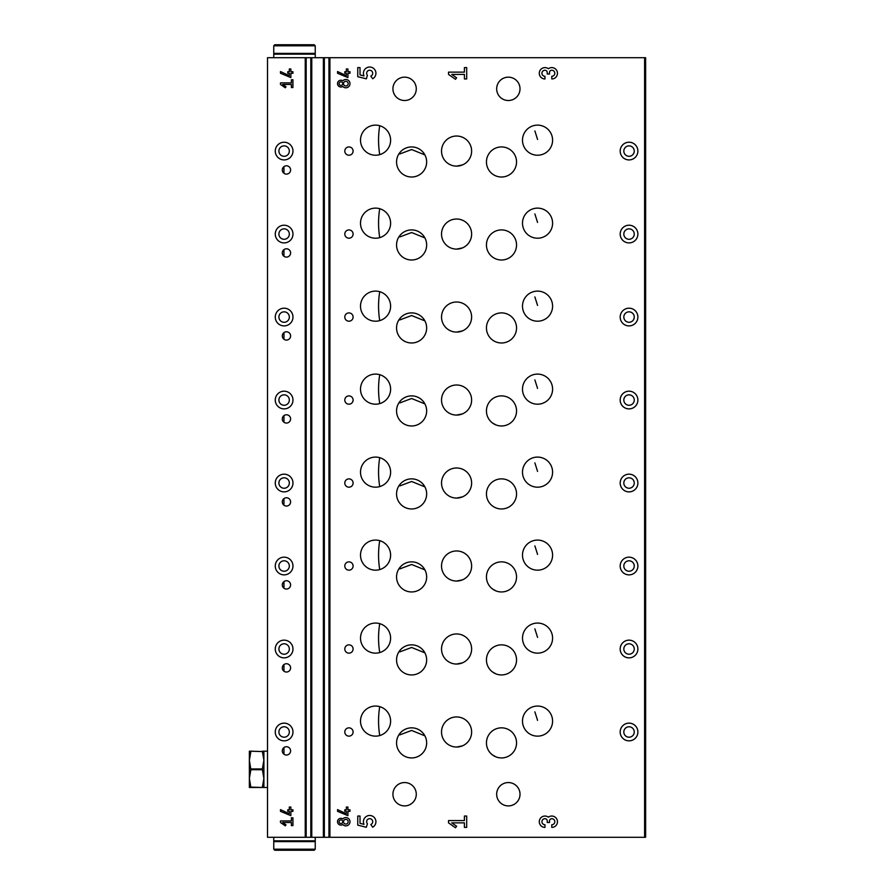 <?xml version="1.0" encoding="UTF-8"?>
<svg xmlns="http://www.w3.org/2000/svg" width="895" height="895" viewBox="0 0 895 895"><rect width="100%" height="100%" fill="white"/><g stroke="black" fill="none" stroke-linecap="round" stroke-linejoin="round"><path stroke-width="1.34" d="M310.811 837.284L645.631 837.284L645.631 57.716L267.515 57.716L267.515 837.284L310.811 837.284L310.811 57.716M342.785 824.53A4.151 4.151 0 0 0 348.737 824.698A4.151 4.151 0 0 0 348.737 818.746A4.151 4.151 0 0 0 342.785 818.914A3.367 3.367 0 0 0 338.377 823.948A3.367 3.367 0 0 0 342.785 824.53M551.779 827.405A5.683 5.683 0 0 0 557.171 819.932A5.683 5.683 0 0 0 548.366 817.18A5.683 5.683 0 0 0 539.573 819.932A5.683 5.683 0 0 0 544.965 827.405L544.965 824.754A3.032 3.032 0 0 1 541.934 821.722A3.032 3.032 0 0 1 544.965 818.69A2.271 2.271 0 0 1 547.237 820.961L547.237 822.483L549.508 822.483L549.508 820.961A2.271 2.271 0 0 1 551.779 818.69A3.032 3.032 0 0 1 554.81 821.722A3.032 3.032 0 0 1 551.779 824.754L551.779 827.405M372.678 827.204A6.243 6.243 0 0 0 375.218 818.847A6.243 6.243 0 0 0 366.916 816.117A6.243 6.243 0 0 0 364.008 824.351L360.025 823.355L360.025 816.039L357.754 816.039L357.754 825.134L366.346 827.282L367.409 823.724A3.032 3.032 0 0 1 367.946 819.238A3.032 3.032 0 0 1 372.342 820.279A3.032 3.032 0 0 1 370.81 824.53L372.678 827.204M342.785 86.457A4.151 4.151 0 0 0 348.737 86.625A4.151 4.151 0 0 0 348.737 80.673A4.151 4.151 0 0 0 342.785 80.841A3.367 3.367 0 0 0 338.377 85.875A3.367 3.367 0 0 0 342.785 86.457M551.779 78.961A5.683 5.683 0 0 0 557.171 71.477A5.683 5.683 0 0 0 548.366 68.736A5.683 5.683 0 0 0 539.573 71.477A5.683 5.683 0 0 0 544.965 78.961L544.965 76.31A3.032 3.032 0 0 1 541.934 73.278A3.032 3.032 0 0 1 544.965 70.246A2.271 2.271 0 0 1 547.237 72.517L547.237 74.039L549.508 74.039L549.508 72.517A2.271 2.271 0 0 1 551.779 70.246A3.032 3.032 0 0 1 554.81 73.278A3.032 3.032 0 0 1 551.779 76.31L551.779 78.961M372.678 78.749A6.243 6.243 0 0 0 375.218 70.392A6.243 6.243 0 0 0 366.916 67.673A6.243 6.243 0 0 0 364.008 75.907L360.025 74.911L360.025 67.595L357.754 67.595L357.754 76.69L366.346 78.827L367.409 75.281A3.032 3.032 0 0 1 367.946 70.794A3.032 3.032 0 0 1 372.342 71.835A3.032 3.032 0 0 1 370.81 76.086L372.678 78.749M508.338 805.903A11.669 11.669 0 0 1 498.235 788.394A11.669 11.669 0 0 1 518.451 788.394A11.669 11.669 0 0 1 508.338 805.903M508.338 100.508A11.669 11.669 0 0 1 498.235 83A11.669 11.669 0 0 1 518.451 83A11.669 11.669 0 0 1 508.338 100.508M404.607 805.903A11.669 11.669 0 0 1 394.494 788.394A11.669 11.669 0 0 1 414.709 788.394A11.669 11.669 0 0 1 404.607 805.903M404.607 100.508A11.669 11.669 0 0 1 394.494 83A11.669 11.669 0 0 1 414.709 83A11.669 11.669 0 0 1 404.607 100.508M375.564 653.149A15.036 15.036 0 0 1 362.531 630.595A15.036 15.036 0 0 1 388.587 630.595A15.036 15.036 0 0 1 375.564 653.149M375.564 570.171A15.036 15.036 0 0 1 362.531 547.606A15.036 15.036 0 0 1 388.587 547.606A15.036 15.036 0 0 1 375.564 570.171M375.564 487.182A15.036 15.036 0 0 1 362.531 464.617A15.036 15.036 0 0 1 388.587 464.617A15.036 15.036 0 0 1 375.564 487.182M375.564 404.193A15.036 15.036 0 0 1 362.531 381.628A15.036 15.036 0 0 1 388.587 381.628A15.036 15.036 0 0 1 375.564 404.193M375.564 321.204A15.036 15.036 0 0 1 362.531 298.639A15.036 15.036 0 0 1 388.587 298.639A15.036 15.036 0 0 1 375.564 321.204M375.564 238.215A15.036 15.036 0 0 1 362.531 215.65A15.036 15.036 0 0 1 388.587 215.65A15.036 15.036 0 0 1 375.564 238.215M375.564 155.227A15.036 15.036 0 0 1 362.531 132.661A15.036 15.036 0 0 1 388.587 132.661A15.036 15.036 0 0 1 375.564 155.227M375.564 736.137A15.036 15.036 0 0 1 362.531 713.583A15.036 15.036 0 0 1 388.587 713.583A15.036 15.036 0 0 1 375.564 736.137M537.537 653.149A15.036 15.036 0 0 1 524.515 630.595A15.036 15.036 0 0 1 550.57 630.595A15.036 15.036 0 0 1 537.537 653.149M537.537 570.171A15.036 15.036 0 0 1 524.515 547.606A15.036 15.036 0 0 1 550.57 547.606A15.036 15.036 0 0 1 537.537 570.171M537.537 487.182A15.036 15.036 0 0 1 524.515 464.617A15.036 15.036 0 0 1 550.57 464.617A15.036 15.036 0 0 1 537.537 487.182M537.537 404.193A15.036 15.036 0 0 1 524.515 381.628A15.036 15.036 0 0 1 550.57 381.628A15.036 15.036 0 0 1 537.537 404.193M537.537 321.204A15.036 15.036 0 0 1 524.515 298.639A15.036 15.036 0 0 1 550.57 298.639A15.036 15.036 0 0 1 537.537 321.204M537.537 238.215A15.036 15.036 0 0 1 524.515 215.65A15.036 15.036 0 0 1 550.57 215.65A15.036 15.036 0 0 1 537.537 238.215M537.537 155.227A15.036 15.036 0 0 1 524.515 132.661A15.036 15.036 0 0 1 550.57 132.661A15.036 15.036 0 0 1 537.537 155.227M537.537 736.137A15.036 15.036 0 0 1 524.515 713.583A15.036 15.036 0 0 1 550.57 713.583A15.036 15.036 0 0 1 537.537 736.137M501.491 674.942A15.036 15.036 0 0 1 488.469 652.377A15.036 15.036 0 0 1 514.524 652.377A15.036 15.036 0 0 1 501.491 674.942M501.491 591.953A15.036 15.036 0 0 1 488.469 569.388A15.036 15.036 0 0 1 514.524 569.388A15.036 15.036 0 0 1 501.491 591.953M501.491 508.964A15.036 15.036 0 0 1 488.469 486.399A15.036 15.036 0 0 1 514.524 486.399A15.036 15.036 0 0 1 501.491 508.964M501.491 425.975A15.036 15.036 0 0 1 488.469 403.41A15.036 15.036 0 0 1 514.524 403.41A15.036 15.036 0 0 1 501.491 425.975M501.491 342.986A15.036 15.036 0 0 1 488.469 320.421A15.036 15.036 0 0 1 514.524 320.421A15.036 15.036 0 0 1 501.491 342.986M501.491 259.998A15.036 15.036 0 0 1 488.469 237.432A15.036 15.036 0 0 1 514.524 237.432A15.036 15.036 0 0 1 501.491 259.998M501.491 177.009A15.036 15.036 0 0 1 488.469 154.455A15.036 15.036 0 0 1 514.524 154.455A15.036 15.036 0 0 1 501.491 177.009M501.491 757.931A15.036 15.036 0 0 1 488.469 735.366A15.036 15.036 0 0 1 514.524 735.366A15.036 15.036 0 0 1 501.491 757.931M456.573 664.045A15.036 15.036 0 0 1 443.551 641.48A15.036 15.036 0 0 1 469.606 641.48A15.036 15.036 0 0 1 456.573 664.045L462.446 662.859M456.573 581.056A15.036 15.036 0 0 1 443.551 558.491A15.036 15.036 0 0 1 469.606 558.491A15.036 15.036 0 0 1 456.573 581.056L462.446 579.87M456.573 498.067A15.036 15.036 0 0 1 443.551 475.513A15.036 15.036 0 0 1 469.606 475.513A15.036 15.036 0 0 1 456.573 498.067L462.446 496.882M456.573 415.079A15.036 15.036 0 0 1 443.551 392.525A15.036 15.036 0 0 1 469.606 392.525A15.036 15.036 0 0 1 456.573 415.079L462.446 413.893M456.573 332.09A15.036 15.036 0 0 1 443.551 309.536A15.036 15.036 0 0 1 469.606 309.536A15.036 15.036 0 0 1 456.573 332.09L462.446 330.904M456.573 249.112A15.036 15.036 0 0 1 443.551 226.547A15.036 15.036 0 0 1 469.606 226.547A15.036 15.036 0 0 1 456.573 249.112L462.446 247.915M456.573 166.123A15.036 15.036 0 0 1 443.551 143.558A15.036 15.036 0 0 1 469.606 143.558A15.036 15.036 0 0 1 456.573 166.123L462.446 164.926M456.573 747.034A15.036 15.036 0 0 1 443.551 724.469A15.036 15.036 0 0 1 469.606 724.469A15.036 15.036 0 0 1 456.573 747.034L462.446 745.837M411.611 674.942A15.036 15.036 0 0 1 398.577 652.377A15.036 15.036 0 0 1 424.633 652.377A15.036 15.036 0 0 1 411.611 674.942M411.611 591.953A15.036 15.036 0 0 1 398.577 569.388A15.036 15.036 0 0 1 424.633 569.388A15.036 15.036 0 0 1 411.611 591.953M411.611 508.964A15.036 15.036 0 0 1 398.577 486.399A15.036 15.036 0 0 1 424.633 486.399A15.036 15.036 0 0 1 411.611 508.964M411.611 425.975A15.036 15.036 0 0 1 398.577 403.41A15.036 15.036 0 0 1 424.633 403.41A15.036 15.036 0 0 1 411.611 425.975M411.611 342.986A15.036 15.036 0 0 1 398.577 320.421A15.036 15.036 0 0 1 424.633 320.421A15.036 15.036 0 0 1 411.611 342.986M411.611 259.998A15.036 15.036 0 0 1 398.577 237.432A15.036 15.036 0 0 1 424.633 237.432A15.036 15.036 0 0 1 411.611 259.998M411.611 177.009A15.036 15.036 0 0 1 398.577 154.455A15.036 15.036 0 0 1 424.633 154.455A15.036 15.036 0 0 1 411.611 177.009M411.611 757.931A15.036 15.036 0 0 1 398.577 735.366A15.036 15.036 0 0 1 424.633 735.366A15.036 15.036 0 0 1 411.611 757.931M348.949 653.149A4.151 4.151 0 0 1 345.358 646.928A4.151 4.151 0 0 1 352.54 646.928A4.151 4.151 0 0 1 348.949 653.149M348.949 570.171A4.151 4.151 0 0 1 345.358 563.939A4.151 4.151 0 0 1 352.54 563.939A4.151 4.151 0 0 1 348.949 570.171M348.949 487.182A4.151 4.151 0 0 1 345.358 480.951A4.151 4.151 0 0 1 352.54 480.951A4.151 4.151 0 0 1 348.949 487.182M348.949 404.193A4.151 4.151 0 0 1 345.358 397.962A4.151 4.151 0 0 1 352.54 397.962A4.151 4.151 0 0 1 348.949 404.193M348.949 321.204A4.151 4.151 0 0 1 345.358 314.984A4.151 4.151 0 0 1 352.54 314.984A4.151 4.151 0 0 1 348.949 321.204M348.949 238.215A4.151 4.151 0 0 1 345.358 231.995A4.151 4.151 0 0 1 352.54 231.995A4.151 4.151 0 0 1 348.949 238.215M348.949 155.227A4.151 4.151 0 0 1 345.358 149.006A4.151 4.151 0 0 1 352.54 149.006A4.151 4.151 0 0 1 348.949 155.227M348.949 736.137A4.151 4.151 0 0 1 345.358 729.917A4.151 4.151 0 0 1 352.54 729.917A4.151 4.151 0 0 1 348.949 736.137M629.04 740.847A8.849 8.849 0 0 1 621.365 727.568A8.849 8.849 0 0 1 636.703 727.568A8.849 8.849 0 0 1 629.04 740.847M629.04 657.859A8.849 8.849 0 0 1 621.365 644.579A8.849 8.849 0 0 1 636.703 644.579A8.849 8.849 0 0 1 629.04 657.859M629.04 574.87A8.849 8.849 0 0 1 621.365 561.59A8.849 8.849 0 0 1 636.703 561.59A8.849 8.849 0 0 1 629.04 574.87M629.04 491.881A8.849 8.849 0 0 1 621.365 478.601A8.849 8.849 0 0 1 636.703 478.601A8.849 8.849 0 0 1 629.04 491.881M629.04 408.892A8.849 8.849 0 0 1 621.365 395.612A8.849 8.849 0 0 1 636.703 395.612A8.849 8.849 0 0 1 629.04 408.892M629.04 325.903A8.849 8.849 0 0 1 621.365 312.623A8.849 8.849 0 0 1 636.703 312.623A8.849 8.849 0 0 1 629.04 325.903M629.04 242.914A8.849 8.849 0 0 1 621.365 229.646A8.849 8.849 0 0 1 636.703 229.646A8.849 8.849 0 0 1 629.04 242.914M629.04 159.925A8.849 8.849 0 0 1 621.365 146.657A8.849 8.849 0 0 1 636.703 146.657A8.849 8.849 0 0 1 629.04 159.925M464.415 67.595L466.687 67.595L466.687 78.961L464.415 78.961L464.415 74.408L451.762 74.408L456.584 77.787L455.51 79.308L448.518 74.408L448.518 72.137L464.415 72.137L464.415 67.595M347.92 71.723L349.99 71.723L349.99 73.278L347.92 73.278L347.92 77.585L337.538 73.267L337.538 71.555L346.354 75.661L346.354 73.278L344.799 73.278L344.799 71.723L346.354 71.723L346.354 68.971L347.92 68.971L347.92 71.723M464.415 816.039L466.687 816.039L466.687 827.405L464.415 827.405L464.415 822.863L451.762 822.863L456.584 826.23L455.51 827.763L448.518 822.863L448.518 820.592L464.415 820.592L464.415 816.039M347.92 809.796L349.99 809.796L349.99 811.351L347.92 811.351L347.92 815.658L337.538 811.34L337.538 809.628L346.354 813.734L346.354 811.351L344.799 811.351L344.799 809.796L346.354 809.796L346.354 807.044L347.92 807.044L347.92 809.796M284.118 657.859A8.849 8.849 0 0 1 276.454 644.579A8.849 8.849 0 0 1 291.781 644.579A8.849 8.849 0 0 1 284.118 657.859M284.118 574.87A8.849 8.849 0 0 1 276.454 561.59A8.849 8.849 0 0 1 291.781 561.59A8.849 8.849 0 0 1 284.118 574.87M284.118 491.881A8.849 8.849 0 0 1 276.454 478.601A8.849 8.849 0 0 1 291.781 478.601A8.849 8.849 0 0 1 284.118 491.881M284.118 408.892A8.849 8.849 0 0 1 276.454 395.612A8.849 8.849 0 0 1 291.781 395.612A8.849 8.849 0 0 1 284.118 408.892M284.118 325.903A8.849 8.849 0 0 1 276.454 312.623A8.849 8.849 0 0 1 291.781 312.623A8.849 8.849 0 0 1 284.118 325.903M284.118 242.914A8.849 8.849 0 0 1 276.454 229.646A8.849 8.849 0 0 1 291.781 229.646A8.849 8.849 0 0 1 284.118 242.914M284.118 159.925A8.849 8.849 0 0 1 276.454 146.657A8.849 8.849 0 0 1 291.781 146.657A8.849 8.849 0 0 1 284.118 159.925M284.118 740.847A8.849 8.849 0 0 1 276.454 727.568A8.849 8.849 0 0 1 291.781 727.568A8.849 8.849 0 0 1 284.118 740.847M286.456 672.033A4.151 4.151 0 0 1 282.854 665.813A4.151 4.151 0 0 1 290.047 665.813A4.151 4.151 0 0 1 286.456 672.033M286.456 589.044A4.151 4.151 0 0 1 282.854 582.824A4.151 4.151 0 0 1 290.047 582.824A4.151 4.151 0 0 1 286.456 589.044M286.456 506.055A4.151 4.151 0 0 1 282.854 499.835A4.151 4.151 0 0 1 290.047 499.835A4.151 4.151 0 0 1 286.456 506.055M286.456 423.067A4.151 4.151 0 0 1 282.854 416.846A4.151 4.151 0 0 1 290.047 416.846A4.151 4.151 0 0 1 286.456 423.067M286.456 340.078A4.151 4.151 0 0 1 282.854 333.857A4.151 4.151 0 0 1 290.047 333.857A4.151 4.151 0 0 1 286.456 340.078M286.456 257.1A4.151 4.151 0 0 1 282.854 250.868A4.151 4.151 0 0 1 290.047 250.868A4.151 4.151 0 0 1 286.456 257.1M286.456 174.111A4.151 4.151 0 0 1 282.854 167.88A4.151 4.151 0 0 1 290.047 167.88A4.151 4.151 0 0 1 286.456 174.111M286.456 755.022A4.151 4.151 0 0 1 282.854 748.802A4.151 4.151 0 0 1 290.047 748.802A4.151 4.151 0 0 1 286.456 755.022M291.378 79.756L292.933 79.756L292.933 87.542L291.378 87.542L291.378 84.432L282.708 84.432L286.008 86.737L285.281 87.788L280.482 84.432L280.482 82.877L291.378 82.877L291.378 79.756M290.864 71.723L292.933 71.723L292.933 73.278L290.864 73.278L290.864 77.585L280.482 73.267L280.482 71.555L289.309 75.661L289.309 73.278L287.754 73.278L287.754 71.723L289.309 71.723L289.309 68.971L290.864 68.971L290.864 71.723M291.378 817.829L292.933 817.829L292.933 825.615L291.378 825.615L291.378 822.505L282.708 822.505L286.008 824.81L285.281 825.861L280.482 822.505L280.482 820.95L291.378 820.95L291.378 817.829M290.864 809.796L292.933 809.796L292.933 811.351L290.864 811.351L290.864 815.658L280.482 811.34L280.482 809.628L289.309 813.734L289.309 811.351L287.754 811.351L287.754 809.796L289.309 809.796L289.309 807.044L290.864 807.044L290.864 809.796M283.95 166.649L283.95 173.272M283.95 249.638L283.95 256.261M283.95 332.627L283.95 339.25M283.95 415.604L283.95 422.239M492.362 754.843L495.808 756.812M492.362 422.887L495.808 424.856M492.362 588.865L495.808 590.834M492.362 671.854L495.808 673.823M424.868 735.835L411.611 730.454L399.785 734.884L399.785 733.587M424.868 237.902L411.611 232.521L399.785 236.951L399.785 235.665M424.868 320.891L411.611 315.51L399.785 319.94L399.785 318.654M424.868 403.88L411.611 398.499L399.785 402.929L399.785 401.642M424.868 486.869L411.611 481.488L399.785 485.918L399.785 484.631M424.868 569.858L411.611 564.476L399.785 568.907L399.785 567.609M424.868 652.847L411.611 647.465L399.785 651.896L399.785 650.598M424.868 154.913L411.611 149.543L399.785 153.962L399.785 152.676M283.95 747.56L283.95 754.183M283.95 498.593L283.95 505.216M283.95 581.582L283.95 588.205M283.95 664.571L283.95 671.194M379.726 540.669C378.171 550.179 378.171 559.822 379.726 569.578M379.726 374.692C378.171 384.212 378.171 393.845 379.726 403.6M379.726 208.725C378.171 218.235 378.171 227.867 379.726 237.622M379.726 706.647C378.171 716.157 378.171 725.789 379.726 735.556M379.726 125.736C378.171 135.246 378.171 144.878 379.726 154.634M379.726 291.714C378.171 301.223 378.171 310.856 379.726 320.611M379.726 457.681C378.171 467.201 378.171 476.834 379.726 486.589M379.726 623.658C378.171 633.168 378.171 642.811 379.726 652.567M537.559 554.397L534.874 545.872M537.559 471.408L534.874 462.883M537.559 388.419L534.874 379.894M537.559 305.43L534.874 296.905M537.559 222.441L534.874 213.916M537.559 139.452L534.874 130.939M537.559 720.363L534.874 711.849M537.559 637.374L534.874 628.861M284.118 737.212A5.225 5.225 0 0 1 279.598 729.38A5.225 5.225 0 0 1 288.637 729.38A5.225 5.225 0 0 1 284.118 737.212M629.04 156.301A5.225 5.225 0 0 1 624.52 148.469A5.225 5.225 0 0 1 633.559 148.469A5.225 5.225 0 0 1 629.04 156.301M629.04 239.289A5.225 5.225 0 0 1 624.52 231.458A5.225 5.225 0 0 1 633.559 231.458A5.225 5.225 0 0 1 629.04 239.289M629.04 322.278A5.225 5.225 0 0 1 624.52 314.447A5.225 5.225 0 0 1 633.559 314.447A5.225 5.225 0 0 1 629.04 322.278M629.04 405.267A5.225 5.225 0 0 1 624.52 397.436A5.225 5.225 0 0 1 633.559 397.436A5.225 5.225 0 0 1 629.04 405.267M629.04 488.245A5.225 5.225 0 0 1 624.52 480.414A5.225 5.225 0 0 1 633.559 480.414A5.225 5.225 0 0 1 629.04 488.245M629.04 571.234A5.225 5.225 0 0 1 624.52 563.403A5.225 5.225 0 0 1 633.559 563.403A5.225 5.225 0 0 1 629.04 571.234M629.04 654.223A5.225 5.225 0 0 1 624.52 646.391A5.225 5.225 0 0 1 633.559 646.391A5.225 5.225 0 0 1 629.04 654.223M629.04 737.212A5.225 5.225 0 0 1 624.52 729.38A5.225 5.225 0 0 1 633.559 729.38A5.225 5.225 0 0 1 629.04 737.212M284.118 156.301A5.225 5.225 0 0 1 279.598 148.469A5.225 5.225 0 0 1 288.637 148.469A5.225 5.225 0 0 1 284.118 156.301M284.118 239.289A5.225 5.225 0 0 1 279.598 231.458A5.225 5.225 0 0 1 288.637 231.458A5.225 5.225 0 0 1 284.118 239.289M284.118 322.278A5.225 5.225 0 0 1 279.598 314.447A5.225 5.225 0 0 1 288.637 314.447A5.225 5.225 0 0 1 284.118 322.278M284.118 405.267A5.225 5.225 0 0 1 279.598 397.436A5.225 5.225 0 0 1 288.637 397.436A5.225 5.225 0 0 1 284.118 405.267M284.118 488.245A5.225 5.225 0 0 1 279.598 480.414A5.225 5.225 0 0 1 288.637 480.414A5.225 5.225 0 0 1 284.118 488.245M284.118 571.234A5.225 5.225 0 0 1 279.598 563.403A5.225 5.225 0 0 1 288.637 563.403A5.225 5.225 0 0 1 284.118 571.234M284.118 654.223A5.225 5.225 0 0 1 279.598 646.391A5.225 5.225 0 0 1 288.637 646.391A5.225 5.225 0 0 1 284.118 654.223M533.8 735.668A15.036 15.036 0 0 1 533.8 706.535M339.093 83.649A1.812 1.812 0 0 0 340.917 85.461A1.812 1.812 0 0 0 342.729 83.649A1.812 1.812 0 0 0 340.917 81.837A1.812 1.812 0 0 0 339.093 83.649M343.501 83.649A2.338 2.338 0 0 0 345.839 85.987A2.338 2.338 0 0 0 348.177 83.649A2.338 2.338 0 0 0 345.839 81.322A2.338 2.338 0 0 0 343.501 83.649M339.093 821.722A1.812 1.812 0 0 0 340.917 823.534A1.812 1.812 0 0 0 342.729 821.722A1.812 1.812 0 0 0 340.917 819.909A1.812 1.812 0 0 0 339.093 821.722M343.501 821.722A2.338 2.338 0 0 0 345.839 824.06A2.338 2.338 0 0 0 348.177 821.722A2.338 2.338 0 0 0 345.839 819.384A2.338 2.338 0 0 0 343.501 821.722M273.747 849.21L274.776 850.25L314.201 850.25L315.241 849.21L315.241 841.602L273.747 841.602L273.747 849.21L315.241 849.21M273.747 837.284L273.747 840.83L315.241 840.83L315.241 837.284M302.275 44.75L286.713 44.75M315.241 45.79L314.201 44.75L274.776 44.75L273.747 45.79L273.747 53.398L315.241 53.398L315.241 45.79L273.747 45.79M315.241 57.716L315.241 54.17L273.747 54.17L273.747 57.716M250.868 751.565L249.369 760.258L249.369 787.488L250.868 787.488L249.369 778.415L250.868 769.711L249.369 760.258L249.369 751.185L262.392 751.565L263.891 760.258L263.891 787.488L267.515 787.488M250.868 787.488L263.891 787.488M250.868 787.108L262.392 787.488M250.868 769.711L262.392 769.711L263.891 778.415L262.392 787.108M250.868 768.962L262.392 768.962L262.392 769.711M250.868 751.185L262.392 751.565M262.392 751.185L263.891 751.185L263.891 760.258L262.392 768.962M329.908 837.284L329.908 57.716M644.601 837.284L644.601 57.716M305.24 837.284L305.24 57.716M306.179 837.284L306.179 57.716M311.762 837.284L311.762 57.716M323.386 837.284L323.386 57.716M324.337 837.284L324.337 57.716M328.968 837.284L328.968 57.716M313.161 841.602L313.161 840.83M275.817 841.602L275.817 840.83M275.817 53.398L275.817 54.17M313.161 53.398L313.161 54.17M263.891 751.185L267.515 751.185"/></g></svg>
